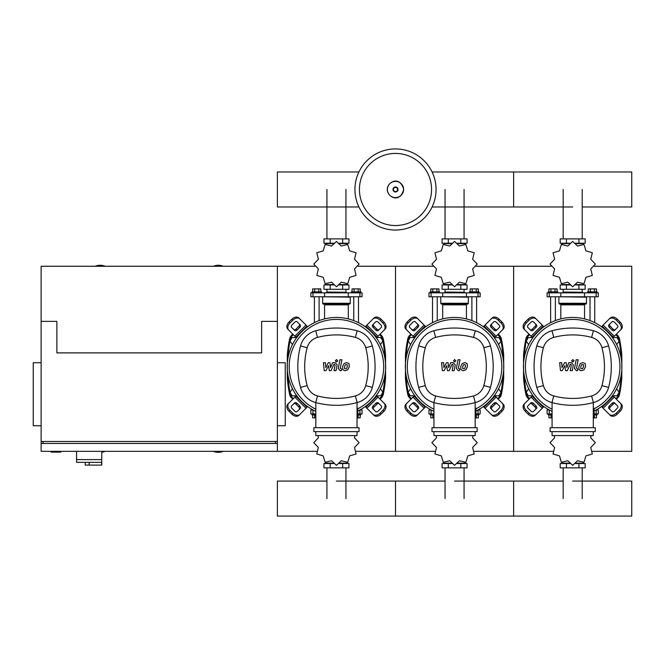 <?xml version="1.0" encoding="UTF-8"?>
<svg xmlns="http://www.w3.org/2000/svg" width="665" height="665" viewBox="0 0 665 665"><rect width="100%" height="100%" fill="white"/><g stroke="black" fill="none" stroke-linecap="round" stroke-linejoin="round"><path stroke-width="1" d="M50.972 451.327L50.972 452.109L60.814 452.109L60.814 451.327M277.372 451.327L277.372 266.258L277.372 321.386L261.628 321.386L261.628 352.882L56.874 352.882L56.874 321.386L41.122 321.386L41.122 441.477L277.372 441.477L277.372 443.447L41.122 443.447L41.122 451.327L316.764 451.327M41.122 362.733L33.25 362.733L33.25 425.733L41.122 425.733M277.372 362.733L285.252 362.733L285.252 425.733L277.372 425.733M43.092 443.447L43.092 441.477M275.41 443.447L275.41 441.477M76.566 451.327L76.566 459.59L101.762 459.59L101.762 451.327M76.566 462.35L76.566 459.59L101.762 459.59L101.762 465.101L101.537 462.35L76.566 462.35L85.228 462.35L85.228 465.101L101.537 465.101M89.16 462.35L89.16 465.101M223.232 266.258A12.793 12.793 0 0 0 213.39 266.258M105.112 266.258A12.793 12.793 0 0 0 95.27 266.258M101.762 452.208A12.793 12.793 0 0 0 105.112 451.327M314.836 266.258L41.122 266.258L41.122 321.386M41.122 441.477L41.122 443.447M213.39 451.327A12.793 12.793 0 0 0 223.232 451.327M616.688 344.62L619.107 341.07L617.062 337.529L612.972 337.529L612.698 338.003M498.567 344.62L500.986 341.07L498.933 337.529L494.843 337.529L494.569 338.003M380.438 344.62L382.857 341.07L380.812 337.529L376.723 337.529L376.448 338.003M532.682 338.003L532.407 337.529L528.309 337.529L526.264 341.07L528.683 344.62M414.553 338.003L414.278 337.529L410.189 337.529L408.144 341.07L410.563 344.62M296.424 338.003L296.158 337.529L292.06 337.529L290.015 341.07L292.434 344.62M612.698 395.334L612.972 395.808L617.062 395.808L619.107 392.259L616.688 388.717M494.569 395.334L494.843 395.808L498.933 395.808L500.986 392.259L498.567 388.717M376.448 395.334L376.723 395.808L380.812 395.808L382.857 392.259L380.438 388.717M528.683 388.717L526.264 392.259L528.309 395.808L532.407 395.808L532.682 395.334M410.563 388.717L408.144 392.259L410.189 395.808L414.278 395.808L414.553 395.334M292.434 388.717L290.015 392.259L292.06 395.808L296.158 395.808L296.424 395.334M436.057 189.483A40.557 40.557 0 0 1 395.5 230.04A40.557 40.557 0 0 1 354.944 189.483A40.557 40.557 0 0 1 395.5 148.927A40.557 40.557 0 0 1 436.057 189.483A40.557 40.557 0 0 0 395.5 148.927A40.557 40.557 0 0 0 354.944 189.483M395.5 153.424A36.051 36.051 0 0 1 431.552 189.483A36.051 36.051 0 0 1 395.5 225.535A36.051 36.051 0 0 1 359.441 189.483A36.051 36.051 0 0 1 395.5 153.424M582.199 206.981L631.75 206.981L631.75 171.977L513.621 171.977L513.621 206.981L513.621 171.977L432.084 171.977M358.917 171.977L277.372 171.977L277.372 206.981L358.917 206.981M550.637 322.666L550.637 296.773M555.366 320.597L555.366 296.773M548.276 292.841L548.276 291.852L557.727 291.852L557.727 292.841M548.908 291.852L548.908 288.901L557.095 288.901L557.095 291.852M555.042 288.901L555.042 291.852M550.952 288.901L550.952 291.852M594.734 322.666L594.734 296.773M590.013 320.597L590.013 296.773M597.104 292.841L597.104 291.852L587.652 291.852L587.652 292.841M596.463 291.852L596.463 288.901L590.329 288.901L590.329 291.852M590.329 288.901L588.284 288.901L588.284 291.852M594.419 288.901L594.419 291.852M590.753 268.934L595.325 264.13A22.643 22.643 0 0 0 595.325 264.063L590.753 259.259L592.316 252.808A22.643 22.643 0 0 0 592.274 252.742L585.915 250.871L584.036 244.504A22.643 22.643 0 0 0 583.978 244.471L577.528 246.033L572.723 241.453A22.643 22.643 0 0 0 572.648 241.453L567.844 246.033L561.401 244.471A22.643 22.643 0 0 0 561.335 244.504L559.465 250.871L553.097 252.742A22.643 22.643 0 0 0 553.064 252.808L554.618 259.259L550.046 264.063A22.643 22.643 0 0 0 550.046 264.13L554.618 268.934L553.064 275.385A22.643 22.643 0 0 0 553.097 275.451L559.465 277.322L561.335 283.689A22.643 22.643 0 0 0 561.401 283.722L567.844 282.16L572.648 286.74A22.643 22.643 0 0 0 572.723 286.74L577.528 282.16L583.978 283.722A22.643 22.643 0 0 0 584.036 283.689L585.915 277.322L592.274 275.451A22.643 22.643 0 0 0 592.316 275.385L590.753 268.934M578.941 238.893L578.941 243.224L585.192 243.224L585.192 238.893L560.188 238.893L560.188 243.224L570.105 243.224M578.941 243.224L575.275 243.224M566.439 238.893L566.439 243.224M563.039 292.051L582.532 292.251L563.039 292.051M578.941 289.292L578.941 284.961L585.192 284.961L585.192 289.292L560.188 289.292L560.188 284.961L570.105 284.961M578.941 284.961L575.275 284.961M566.439 289.292L566.439 284.961M584.535 296.773L598.284 296.773L598.284 292.841L547.096 292.841L547.096 296.773L584.535 296.773L584.535 292.841M575.391 284.57L583.513 284.57L583.513 283.93M569.988 284.57L561.859 284.57L561.859 283.93M561.859 244.263L561.859 243.623L569.988 243.623M575.391 243.623L583.513 243.623L583.513 244.263M559.298 296.773L586.472 297.172L586.472 303.273A0.79 0.79 0 0 1 585.682 304.063L560.03 304.063A0.79 0.79 0 0 1 560.819 304.853L584.56 304.853A0.79 0.79 0 0 1 585.35 304.063M586.472 303.273L558.908 303.273A0.79 0.79 0 0 0 559.697 304.063L572.69 304.063M432.516 322.666L432.516 296.773M437.238 320.597L437.238 296.773M430.147 292.841L430.147 291.852L439.598 291.852L439.598 292.841M430.787 291.852L430.787 288.901L438.967 288.901L438.967 291.852M436.922 288.901L436.922 291.852M432.832 288.901L432.832 291.852M476.614 322.666L476.614 296.773M471.884 320.597L471.884 296.773M478.975 292.841L478.975 291.852L469.523 291.852L469.523 292.841M478.343 291.852L478.343 288.901L472.2 288.901L472.2 291.852M472.2 288.901L470.155 288.901L470.155 291.852M476.298 288.901L476.298 291.852M472.632 268.934L477.204 264.13A22.643 22.643 0 0 0 477.204 264.063L472.632 259.259L474.187 252.808A22.643 22.643 0 0 0 474.153 252.742L467.786 250.871L465.916 244.504A22.643 22.643 0 0 0 465.849 244.471L459.407 246.033L454.602 241.453A22.643 22.643 0 0 0 454.527 241.453L449.723 246.033L443.272 244.471A22.643 22.643 0 0 0 443.214 244.504L441.336 250.871L434.976 252.742A22.643 22.643 0 0 0 434.935 252.808L436.498 259.259L431.926 264.063A22.643 22.643 0 0 0 431.926 264.13L436.498 268.934L434.935 275.385A22.643 22.643 0 0 0 434.976 275.451L441.336 277.322L443.214 283.689A22.643 22.643 0 0 0 443.272 283.722L449.723 282.16L454.527 286.74A22.643 22.643 0 0 0 454.602 286.74L459.407 282.16L465.849 283.722A22.643 22.643 0 0 0 465.916 283.689L467.786 277.322L474.153 275.451A22.643 22.643 0 0 0 474.187 275.385L472.632 268.934M460.812 238.893L460.812 243.224L467.063 243.224L467.063 238.893L442.059 238.893L442.059 243.224L451.976 243.224M460.812 243.224L457.146 243.224M448.31 238.893L448.31 243.224M444.918 292.051L464.403 292.251L444.918 292.051M460.812 289.292L460.812 284.961L467.063 284.961L467.063 289.292L442.059 289.292L442.059 284.961L451.976 284.961M460.812 284.961L457.146 284.961M448.31 289.292L448.31 284.961M466.406 296.773L480.155 296.773L480.155 292.841L428.967 292.841L428.967 296.773L466.406 296.773L466.406 292.841M457.262 284.57L465.392 284.57L465.392 283.93M451.859 284.57L443.738 284.57L443.738 283.93M443.738 244.263L443.738 243.623L451.859 243.623M457.262 243.623L465.392 243.623L465.392 244.263M441.178 296.773L468.343 297.172L468.343 303.273A0.79 0.79 0 0 1 467.553 304.063L467.221 304.063A0.79 0.79 0 0 0 466.431 304.853L442.69 304.853A0.79 0.79 0 0 0 441.901 304.063L467.553 304.063M468.343 303.273L440.779 303.273A0.79 0.79 0 0 0 441.568 304.063L454.561 304.063M314.387 322.666L314.387 296.773M319.109 320.597L319.109 296.773M312.026 292.841L312.026 291.852L321.478 291.852L321.478 292.841M312.658 291.852L312.658 288.901L320.846 288.901L320.846 291.852M318.793 288.901L318.793 291.852M314.703 288.901L314.703 291.852M358.485 322.666L358.485 296.773M353.763 320.597L353.763 296.773M360.854 292.841L360.854 291.852L351.403 291.852L351.403 292.841M360.214 291.852L360.214 288.901L354.079 288.901L354.079 291.852M354.079 288.901L352.034 288.901L352.034 291.852M358.169 288.901L358.169 291.852M354.503 268.934L359.075 264.13A22.643 22.643 0 0 0 359.075 264.063L354.503 259.259L356.066 252.808A22.643 22.643 0 0 0 356.024 252.742L349.665 250.871L347.787 244.504A22.643 22.643 0 0 0 347.728 244.471L341.278 246.033L336.473 241.453A22.643 22.643 0 0 0 336.399 241.453L331.594 246.033L325.152 244.471A22.643 22.643 0 0 0 325.085 244.504L323.215 250.871L316.848 252.742A22.643 22.643 0 0 0 316.814 252.808L318.369 259.259L313.797 264.063A22.643 22.643 0 0 0 313.797 264.13L318.369 268.934L316.814 275.385A22.643 22.643 0 0 0 316.848 275.451L323.215 277.322L325.085 283.689A22.643 22.643 0 0 0 325.152 283.722L331.594 282.16L336.399 286.74A22.643 22.643 0 0 0 336.473 286.74L341.278 282.16L347.728 283.722A22.643 22.643 0 0 0 347.787 283.689L349.665 277.322L356.024 275.451A22.643 22.643 0 0 0 356.066 275.385L354.503 268.934M342.691 238.893L342.691 243.224L348.942 243.224L348.942 238.893L323.938 238.893L323.938 243.224L333.855 243.224M342.691 243.224L339.025 243.224M330.189 238.893L330.189 243.224M326.789 292.051L346.282 292.251L326.789 292.051M342.691 289.292L342.691 284.961L348.942 284.961L348.942 289.292L323.938 289.292L323.938 284.961L333.855 284.961M342.691 284.961L339.025 284.961M330.189 289.292L330.189 284.961M348.285 296.773L362.034 296.773L362.034 292.841L310.846 292.841L310.846 296.773L348.285 296.773L348.285 292.841M339.142 284.57L347.263 284.57L347.263 283.93M333.739 284.57L325.609 284.57L325.609 283.93M325.609 244.263L325.609 243.623L333.739 243.623M339.142 243.623L347.263 243.623L347.263 244.263M323.049 296.773L350.222 297.172L350.222 303.273A0.79 0.79 0 0 1 349.433 304.063L349.1 304.063A0.79 0.79 0 0 0 348.31 304.853L324.57 304.853A0.79 0.79 0 0 0 323.78 304.063L349.433 304.063M350.222 303.273L322.658 303.273A0.79 0.79 0 0 0 323.448 304.063L336.44 304.063M548.276 413.921L548.276 414.902L552.075 414.902M550.952 414.902L550.952 417.853L548.908 417.853L548.908 414.902M550.952 417.853L552.075 417.853M597.104 413.921L597.104 414.902L594.086 414.902M594.419 414.902L594.419 417.853L596.463 417.853L596.463 414.902M554.244 435.575L554.618 437.819L550.046 442.624A22.643 22.643 0 0 0 550.046 442.699L554.618 447.503L553.064 453.954A22.643 22.643 0 0 0 553.097 454.012L559.465 455.882L561.335 462.25A22.643 22.643 0 0 0 561.401 462.283L567.844 460.729L572.648 465.3A22.643 22.643 0 0 0 572.723 465.3L577.528 460.729L583.978 462.283A22.643 22.643 0 0 0 584.036 462.25L585.915 455.882L592.274 454.012A22.643 22.643 0 0 0 592.316 453.954L590.753 447.503L595.325 442.699A22.643 22.643 0 0 0 595.325 442.624L590.753 437.819L591.135 435.575M566.439 467.861L566.439 463.53L560.188 463.53L560.188 467.861L585.192 467.861L585.192 463.53L575.275 463.53M566.439 463.53L570.105 463.53M578.941 467.861L578.941 463.53M549.307 409.981L547.096 409.981L547.096 413.921L552.075 413.921M594.086 413.921L598.284 413.921L598.284 409.981L596.064 409.981M583.513 462.491L583.513 463.139L575.391 463.139M569.988 463.139L561.859 463.139L561.859 462.491M430.147 413.921L430.147 414.902L433.946 414.902M432.832 414.902L432.832 417.853L430.787 417.853L430.787 414.902M432.832 417.853L433.946 417.853M478.975 413.921L478.975 414.902L475.965 414.902M476.298 414.902L476.298 417.853L478.343 417.853L478.343 414.902M436.115 435.575L436.498 437.819L431.926 442.624A22.643 22.643 0 0 0 431.926 442.699L436.498 447.503L434.935 453.954A22.643 22.643 0 0 0 434.976 454.012L441.336 455.882L443.214 462.25A22.643 22.643 0 0 0 443.272 462.283L449.723 460.729L454.527 465.3A22.643 22.643 0 0 0 454.602 465.3L459.407 460.729L465.849 462.283A22.643 22.643 0 0 0 465.916 462.25L467.786 455.882L474.153 454.012A22.643 22.643 0 0 0 474.187 453.954L472.632 447.503L477.204 442.699A22.643 22.643 0 0 0 477.204 442.624L472.632 437.819L473.006 435.575M448.31 467.861L448.31 463.53L442.059 463.53L442.059 467.861L467.063 467.861L467.063 463.53L457.146 463.53M448.31 463.53L451.976 463.53M460.812 467.861L460.812 463.53M431.186 409.981L428.967 409.981L428.967 413.921L433.946 413.921M475.965 413.921L480.155 413.921L480.155 409.981L477.944 409.981M465.392 462.491L465.392 463.139L457.262 463.139M451.859 463.139L443.738 463.139L443.738 462.491M312.026 413.921L312.026 414.902L315.825 414.902M314.703 414.902L314.703 417.853L312.658 417.853L312.658 414.902M314.703 417.853L315.825 417.853M360.854 413.921L360.854 414.902L357.837 414.902M358.169 414.902L358.169 417.853L360.214 417.853L360.214 414.902M317.986 435.575L318.369 437.819L313.797 442.624A22.643 22.643 0 0 0 313.797 442.699L318.369 447.503L316.814 453.954A22.643 22.643 0 0 0 316.848 454.012L323.215 455.882L325.085 462.25A22.643 22.643 0 0 0 325.152 462.283L331.594 460.729L336.399 465.3A22.643 22.643 0 0 0 336.473 465.3L341.278 460.729L347.728 462.283A22.643 22.643 0 0 0 347.787 462.25L349.665 455.882L356.024 454.012A22.643 22.643 0 0 0 356.066 453.954L354.503 447.503L359.075 442.699A22.643 22.643 0 0 0 359.075 442.624L354.503 437.819L354.886 435.575M330.189 467.861L330.189 463.53L323.938 463.53L323.938 467.861L348.942 467.861L348.942 463.53L339.025 463.53M330.189 463.53L333.855 463.53M342.691 467.861L342.691 463.53M313.057 409.981L310.846 409.981L310.846 413.921L315.825 413.921M357.837 413.921L362.034 413.921L362.034 409.981L359.815 409.981M347.263 462.491L347.263 463.139L339.142 463.139M333.739 463.139L325.609 463.139L325.609 462.491M572.69 481.069L631.75 481.069L631.75 516.073L513.621 516.073L513.621 481.069L513.621 516.073L395.5 516.073L395.5 481.069L395.5 516.073L277.372 516.073L277.372 481.069L326.931 481.069M583.479 364.728L581.626 364.728L580.794 366.656L580.877 368.601L582.723 368.601L583.562 366.656L583.479 364.728M580.312 363.572L578.808 366.656L579.107 369.765L581.376 370.746L584.045 369.765L585.549 366.656L585.25 363.572L582.964 362.591L580.312 363.572M576.164 359.757L574.485 368.377L576.372 370.654L577.503 370.654L577.827 368.967L576.497 368.252L578.151 359.757L576.164 359.757M572.823 362.001L574.028 360.796L572.823 359.59L571.617 360.796L572.823 362.001M562.224 370.654L564.859 365.65L565.558 370.654L567.295 370.654L570.163 364.362L570.778 364.362L571.343 365.077L570.271 370.663L572.266 370.663L573.355 364.952L571.468 362.674L568.833 362.683L566.838 367.612L566.156 362.683L564.602 362.683L562.025 367.612L561.701 362.683L559.647 362.683L560.487 370.654L562.224 370.654M465.35 364.728L463.505 364.728L462.665 366.656L462.749 368.601L464.602 368.601L465.433 366.656L465.35 364.728M462.183 363.572L460.679 366.656L460.978 369.765L463.247 370.746L465.924 369.765L467.429 366.656L467.121 363.572L464.835 362.591L462.183 363.572M458.035 359.757L456.365 368.377L458.243 370.654L459.374 370.654L459.706 368.967L458.376 368.252L460.022 359.757L458.035 359.757M454.694 362.001L455.907 360.796L454.694 359.59L453.488 360.796L454.694 362.001M444.095 370.654L446.739 365.65L447.437 370.654L449.174 370.654L452.034 364.362L452.657 364.362L453.222 365.077L452.15 370.663L454.137 370.663L455.234 364.952L453.339 362.674L450.704 362.683L448.717 367.612L448.035 362.683L446.481 362.683L443.896 367.612L443.572 362.683L441.518 362.683L442.358 370.654L444.095 370.654M347.23 364.728L345.376 364.728L344.545 366.656L344.628 368.601L346.473 368.601L347.313 366.656L347.23 364.728M344.054 363.572L342.558 366.656L342.857 369.765L345.127 370.746L347.795 369.765L349.3 366.656L349 363.572L346.714 362.591L344.054 363.572M339.915 359.757L338.236 368.377L340.123 370.654L341.253 370.654L341.577 368.967L340.247 368.252L341.901 359.757L339.915 359.757M336.573 362.001L337.778 360.796L336.573 359.59L335.368 360.796L336.573 362.001M325.975 370.654L328.61 365.65L329.308 370.654L331.045 370.654L333.913 364.362L334.528 364.362L335.094 365.077L334.021 370.663L336.016 370.663L337.105 364.952L335.218 362.674L332.583 362.683L330.588 367.612L329.906 362.683L328.352 362.683L325.775 367.612L325.451 362.683L323.398 362.683L324.237 370.654L325.975 370.654M572.69 317.446A49.218 49.218 0 0 1 594.086 410.987A49.218 49.218 0 0 0 572.69 317.446A49.218 49.218 0 0 0 552.075 411.361A49.218 49.218 0 0 1 572.69 317.446M615.433 403.846A1.97 1.388 -45 0 0 613.055 404.254L610.27 407.038A1.97 1.388 -45 0 0 609.863 409.416M609.29 406.057L612.074 403.273A1.97 1.388 135 0 1 614.452 402.865L617.569 405.983A1.97 1.388 135 0 1 617.162 408.36L614.385 411.145A1.97 1.388 135 0 1 612.008 411.552L608.882 408.435A1.97 1.388 135 0 1 609.29 406.057L610.27 407.038M609.863 323.922A1.97 1.388 -135 0 0 610.27 326.299L613.055 329.084A1.97 1.388 -135 0 0 615.433 329.491M612.074 330.064L609.29 327.28A1.97 1.388 45 0 1 608.882 324.902L612.008 321.785A1.97 1.388 45 0 1 614.385 322.193L617.162 324.977A1.97 1.388 45 0 1 617.569 327.355L614.452 330.472A1.97 1.388 45 0 1 612.074 330.064L613.055 329.084M529.938 329.491A1.97 1.388 135 0 0 532.316 329.084L535.101 326.299A1.97 1.388 135 0 0 535.508 323.922M536.081 327.28L533.297 330.064A1.97 1.388 -45 0 1 530.928 330.472L527.802 327.355A1.97 1.388 -45 0 1 528.21 324.977L530.994 322.193A1.97 1.388 -45 0 1 533.372 321.785L536.489 324.902A1.97 1.388 -45 0 1 536.081 327.28L535.101 326.299M620.354 403.198A5.91 4.173 135 0 1 619.132 410.33L620.121 411.311A5.91 4.173 -45 0 0 621.343 404.187L612.615 395.451M601.476 406.589L610.204 415.326A5.91 4.173 -45 0 0 617.336 414.096L616.347 413.115A5.91 4.173 135 0 1 609.223 414.337M620.121 411.311L617.336 414.096M619.132 410.33L616.347 413.115M609.223 319A5.91 4.173 45 0 1 616.347 320.222L617.336 319.233A5.91 4.173 -135 0 0 610.204 318.011L601.476 326.748M612.615 337.878L621.343 329.15A5.91 4.173 -135 0 0 620.121 322.018L619.132 323.007A5.91 4.173 45 0 1 620.354 330.131M617.336 319.233L620.121 322.018M616.347 320.222L619.132 323.007M525.018 330.131A5.91 4.173 -45 0 1 526.239 323.007L525.259 322.018A5.91 4.173 135 0 0 524.037 329.15L532.765 337.878M543.904 326.748L535.167 318.011A5.91 4.173 135 0 0 528.043 319.233L529.024 320.222A5.91 4.173 -45 0 1 536.156 319M525.259 322.018L528.043 319.233M526.239 323.007L529.024 320.222M535.508 409.416A1.97 1.388 45 0 0 535.101 407.038L532.316 404.254A1.97 1.388 45 0 0 529.938 403.846M533.297 403.273L536.081 406.057A1.97 1.388 -135 0 1 536.489 408.435L533.372 411.552A1.97 1.388 -135 0 1 530.994 411.145L528.21 408.36A1.97 1.388 -135 0 1 527.802 405.983L530.928 402.865A1.97 1.388 -135 0 1 533.297 403.273L532.316 404.254M532.765 395.451L524.037 404.187A5.91 4.173 45 0 0 525.259 411.311L526.239 410.33A5.91 4.173 -135 0 1 525.018 403.198M536.156 414.337A5.91 4.173 -135 0 1 529.024 413.115L528.043 414.096A5.91 4.173 45 0 0 535.167 415.326L543.904 406.589M528.043 414.096L525.259 411.311M529.024 413.115L526.239 410.33M552.075 409.183A47.248 47.248 0 0 1 572.69 319.416A47.248 47.248 0 0 1 594.086 408.792M593.296 408.177L594.086 408.177L594.086 418.019L593.296 418.019M595.266 431.635L595.266 427.695L550.105 427.695L550.105 431.635L595.266 431.635M593.296 427.695L593.296 402.599M552.075 431.635L552.075 435.575L593.296 435.575L593.296 431.635M552.075 402.599L552.075 427.695M593.404 402.574A21.463 21.463 0 0 0 608.591 387.387A80.207 80.207 0 0 0 608.591 345.95A21.463 21.463 0 0 0 593.404 330.763A80.207 80.207 0 0 0 551.975 330.763A21.463 21.463 0 0 0 536.78 345.95A80.207 80.207 0 0 0 536.78 387.387A21.463 21.463 0 0 0 551.975 402.574A80.207 80.207 0 0 0 593.404 402.574L591.626 395.933A73.341 73.341 0 0 1 553.745 395.933A14.588 14.588 0 0 1 543.421 385.609A73.341 73.341 0 0 1 543.421 347.728A14.588 14.588 0 0 1 553.745 337.396A73.341 73.341 0 0 1 591.626 337.396A14.588 14.588 0 0 1 601.958 347.728A73.341 73.341 0 0 1 601.958 385.609A14.588 14.588 0 0 1 591.626 395.933M454.561 317.446A49.218 49.218 0 0 1 475.965 410.987A49.218 49.218 0 0 0 454.561 317.446A49.218 49.218 0 0 0 433.946 411.361A49.218 49.218 0 0 1 454.561 317.446M497.312 403.846A1.97 1.388 -45 0 0 494.935 404.254L492.15 407.038A1.97 1.388 -45 0 0 491.743 409.416M491.169 406.057L493.945 403.273A1.97 1.388 135 0 1 496.323 402.865L499.448 405.983A1.97 1.388 135 0 1 499.041 408.36L496.256 411.145A1.97 1.388 135 0 1 493.879 411.552L490.753 408.435A1.97 1.388 135 0 1 491.169 406.057L492.15 407.038M491.743 323.922A1.97 1.388 -135 0 0 492.15 326.299L494.935 329.084A1.97 1.388 -135 0 0 497.312 329.491M493.945 330.064L491.169 327.28A1.97 1.388 45 0 1 490.753 324.902L493.879 321.785A1.97 1.388 45 0 1 496.256 322.193L499.041 324.977A1.97 1.388 45 0 1 499.448 327.355L496.323 330.472A1.97 1.388 45 0 1 493.945 330.064L494.935 329.084M411.818 329.491A1.97 1.388 135 0 0 414.195 329.084L416.972 326.299A1.97 1.388 135 0 0 417.387 323.922M417.961 327.28L415.176 330.064A1.97 1.388 -45 0 1 412.799 330.472L409.673 327.355A1.97 1.388 -45 0 1 410.089 324.977L412.865 322.193A1.97 1.388 -45 0 1 415.243 321.785L418.368 324.902A1.97 1.388 -45 0 1 417.961 327.28L416.972 326.299M502.233 403.198A5.91 4.173 135 0 1 501.011 410.33L501.992 411.311A5.91 4.173 -45 0 0 503.214 404.187L494.486 395.451M483.347 406.589L492.083 415.326A5.91 4.173 -45 0 0 499.207 414.096L498.226 413.115A5.91 4.173 135 0 1 491.094 414.337M501.992 411.311L499.207 414.096M501.011 410.33L498.226 413.115M491.094 319A5.91 4.173 45 0 1 498.226 320.222L499.207 319.233A5.91 4.173 -135 0 0 492.083 318.011L483.347 326.748M494.486 337.878L503.214 329.15A5.91 4.173 -135 0 0 501.992 322.018L501.011 323.007A5.91 4.173 45 0 1 502.233 330.131M499.207 319.233L501.992 322.018M498.226 320.222L501.011 323.007M406.897 330.131A5.91 4.173 -45 0 1 408.119 323.007L407.13 322.018A5.91 4.173 135 0 0 405.908 329.15L414.636 337.878M425.775 326.748L417.046 318.011A5.91 4.173 135 0 0 409.914 319.233L410.904 320.222A5.91 4.173 -45 0 1 418.027 319M407.13 322.018L409.914 319.233M408.119 323.007L410.904 320.222M417.387 409.416A1.97 1.388 45 0 0 416.972 407.038L414.195 404.254A1.97 1.388 45 0 0 411.818 403.846M415.176 403.273L417.961 406.057A1.97 1.388 -135 0 1 418.368 408.435L415.243 411.552A1.97 1.388 -135 0 1 412.865 411.145L410.089 408.36A1.97 1.388 -135 0 1 409.673 405.983L412.799 402.865A1.97 1.388 -135 0 1 415.176 403.273L414.195 404.254M414.636 395.451L405.908 404.187A5.91 4.173 45 0 0 407.13 411.311L408.119 410.33A5.91 4.173 -135 0 1 406.897 403.198M418.027 414.337A5.91 4.173 -135 0 1 410.904 413.115L409.914 414.096A5.91 4.173 45 0 0 417.046 415.326L425.775 406.589M409.914 414.096L407.13 411.311M410.904 413.115L408.119 410.33M433.946 409.183A47.248 47.248 0 0 1 454.561 319.416A47.248 47.248 0 0 1 475.965 408.792M475.176 408.177L475.965 408.177L475.965 418.019L475.176 418.019M477.146 431.635L477.146 427.695L431.984 427.695L431.984 431.635L477.146 431.635M475.176 427.695L475.176 402.599M433.946 431.635L433.946 435.575L475.176 435.575L475.176 431.635M433.946 402.599L433.946 427.695M475.276 402.574A21.463 21.463 0 0 0 490.471 387.387A80.207 80.207 0 0 0 490.471 345.95A21.463 21.463 0 0 0 475.276 330.763A80.207 80.207 0 0 0 433.846 330.763A21.463 21.463 0 0 0 418.659 345.95A80.207 80.207 0 0 0 418.659 387.387A21.463 21.463 0 0 0 433.846 402.574A80.207 80.207 0 0 0 475.276 402.574L473.505 395.933A73.341 73.341 0 0 1 435.617 395.933A14.588 14.588 0 0 1 425.292 385.609A73.341 73.341 0 0 1 425.292 347.728A14.588 14.588 0 0 1 435.617 337.396A73.341 73.341 0 0 1 473.505 337.396A14.588 14.588 0 0 1 483.829 347.728A73.341 73.341 0 0 1 483.829 385.609A14.588 14.588 0 0 1 473.505 395.933M336.44 317.446A49.218 49.218 0 0 1 357.837 410.987A49.218 49.218 0 0 0 336.44 317.446A49.218 49.218 0 0 0 315.825 411.361A49.218 49.218 0 0 1 336.44 317.446M379.183 403.846A1.97 1.388 -45 0 0 376.806 404.254L374.021 407.038A1.97 1.388 -45 0 0 373.614 409.416M373.04 406.057L375.825 403.273A1.97 1.388 135 0 1 378.202 402.865L381.319 405.983A1.97 1.388 135 0 1 380.912 408.36L378.127 411.145A1.97 1.388 135 0 1 375.758 411.552L372.633 408.435A1.97 1.388 135 0 1 373.04 406.057L374.021 407.038M373.614 323.922A1.97 1.388 -135 0 0 374.021 326.299L376.806 329.084A1.97 1.388 -135 0 0 379.183 329.491M375.825 330.064L373.04 327.28A1.97 1.388 45 0 1 372.633 324.902L375.758 321.785A1.97 1.388 45 0 1 378.127 322.193L380.912 324.977A1.97 1.388 45 0 1 381.319 327.355L378.202 330.472A1.97 1.388 45 0 1 375.825 330.064L376.806 329.084M293.689 329.491A1.97 1.388 135 0 0 296.066 329.084L298.851 326.299A1.97 1.388 135 0 0 299.258 323.922M299.832 327.28L297.047 330.064A1.97 1.388 -45 0 1 294.678 330.472L291.553 327.355A1.97 1.388 -45 0 1 291.96 324.977L294.745 322.193A1.97 1.388 -45 0 1 297.122 321.785L300.239 324.902A1.97 1.388 -45 0 1 299.832 327.28L298.851 326.299M384.104 403.198A5.91 4.173 135 0 1 382.882 410.33L383.871 411.311A5.91 4.173 -45 0 0 385.093 404.187L376.357 395.451M365.226 406.589L373.954 415.326A5.91 4.173 -45 0 0 381.087 414.096L380.097 413.115A5.91 4.173 135 0 1 372.974 414.337M383.871 411.311L381.087 414.096M382.882 410.33L380.097 413.115M372.974 319A5.91 4.173 45 0 1 380.097 320.222L381.087 319.233A5.91 4.173 -135 0 0 373.954 318.011L365.226 326.748M376.357 337.878L385.093 329.15A5.91 4.173 -135 0 0 383.871 322.018L382.882 323.007A5.91 4.173 45 0 1 384.104 330.131M381.087 319.233L383.871 322.018M380.097 320.222L382.882 323.007M288.768 330.131A5.91 4.173 -45 0 1 289.99 323.007L289.009 322.018A5.91 4.173 135 0 0 287.787 329.15L296.515 337.878M307.654 326.748L298.918 318.011A5.91 4.173 135 0 0 291.794 319.233L292.775 320.222A5.91 4.173 -45 0 1 299.907 319M289.009 322.018L291.794 319.233M289.99 323.007L292.775 320.222M299.258 409.416A1.97 1.388 45 0 0 298.851 407.038L296.066 404.254A1.97 1.388 45 0 0 293.689 403.846M297.047 403.273L299.832 406.057A1.97 1.388 -135 0 1 300.239 408.435L297.122 411.552A1.97 1.388 -135 0 1 294.745 411.145L291.96 408.36A1.97 1.388 -135 0 1 291.553 405.983L294.678 402.865A1.97 1.388 -135 0 1 297.047 403.273L296.066 404.254M296.515 395.451L287.787 404.187A5.91 4.173 45 0 0 289.009 411.311L289.99 410.33A5.91 4.173 -135 0 1 288.768 403.198M299.907 414.337A5.91 4.173 -135 0 1 292.775 413.115L291.794 414.096A5.91 4.173 45 0 0 298.918 415.326L307.654 406.589M291.794 414.096L289.009 411.311M292.775 413.115L289.99 410.33M315.825 409.183A47.248 47.248 0 0 1 336.44 319.416A47.248 47.248 0 0 1 357.837 408.792M357.047 408.177L357.837 408.177L357.837 418.019L357.047 418.019M359.017 431.635L359.017 427.695L313.855 427.695L313.855 431.635L359.017 431.635M357.047 427.695L357.047 402.599M315.825 431.635L315.825 435.575L357.047 435.575L357.047 431.635M315.825 402.599L315.825 427.695M357.155 402.574A21.463 21.463 0 0 0 372.342 387.387A80.207 80.207 0 0 0 372.342 345.95A21.463 21.463 0 0 0 357.155 330.763A80.207 80.207 0 0 0 315.717 330.763A21.463 21.463 0 0 0 300.53 345.95A80.207 80.207 0 0 0 300.53 387.387A21.463 21.463 0 0 0 315.717 402.574A80.207 80.207 0 0 0 357.155 402.574L355.376 395.933A73.341 73.341 0 0 1 317.496 395.933A14.588 14.588 0 0 1 307.172 385.609A73.341 73.341 0 0 1 307.172 347.728A14.588 14.588 0 0 1 317.496 337.396A73.341 73.341 0 0 1 355.376 337.396A14.588 14.588 0 0 1 365.708 347.728A73.341 73.341 0 0 1 365.708 385.609A14.588 14.588 0 0 1 355.376 395.933M616.289 399.125A7.872 7.872 0 0 0 619.556 394.187A139.234 139.234 0 0 0 621.817 378.219L621.035 378.942A0.79 0.79 0 0 0 621.817 378.219L621.035 378.942L621.817 378.219L621.193 378.152L621.243 378.909M524.336 378.942L524.186 378.152L523.555 378.219A0.79 0.79 0 0 0 524.336 378.942L525.026 378.942L523.555 378.219L524.128 378.909M621.817 378.219L621.817 355.118A0.79 0.79 0 0 0 621.035 354.395L621.193 355.185L621.817 355.118L620.354 354.395M620.545 355.185L621.193 355.185L621.534 360.638M621.534 372.699L621.193 378.152L620.545 378.152M529.091 334.204A7.872 7.872 0 0 0 525.824 339.142A139.234 139.234 0 0 0 523.555 355.118L524.186 355.185L524.336 354.395A0.79 0.79 0 0 0 523.555 355.118L525.026 354.395L524.128 354.42M621.817 355.118A139.234 139.234 0 0 0 619.556 339.142A7.872 7.872 0 0 0 616.289 334.204M524.826 378.152L524.186 378.152L523.837 372.699M523.837 360.638L524.186 355.185L524.826 355.185M523.555 355.118L523.555 378.219A139.234 139.234 0 0 0 525.824 394.187A7.872 7.872 0 0 0 529.091 399.125M620.354 378.942L621.035 378.942M498.16 399.125A7.872 7.872 0 0 0 501.427 394.187A139.234 139.234 0 0 0 503.696 378.219L502.906 378.942A0.79 0.79 0 0 0 503.696 378.219L502.906 378.942L503.696 378.219L503.064 378.152L503.122 378.909M406.215 378.942L406.057 378.152L405.434 378.219A0.79 0.79 0 0 0 406.215 378.942L406.897 378.942L405.434 378.219L406.007 378.909M503.696 378.219L503.696 355.118A0.79 0.79 0 0 0 502.906 354.395L503.064 355.185L503.696 355.118L502.225 354.395M502.424 355.185L503.064 355.185L503.413 360.638M503.413 372.699L503.064 378.152L502.424 378.152M410.962 334.204A7.872 7.872 0 0 0 407.695 339.142A139.234 139.234 0 0 0 405.434 355.118L406.057 355.185L406.215 354.395A0.79 0.79 0 0 0 405.434 355.118L406.897 354.395L405.434 355.118L405.434 378.219A139.234 139.234 0 0 0 407.695 394.187A7.872 7.872 0 0 0 410.962 399.125M503.696 355.118A139.234 139.234 0 0 0 501.427 339.142A7.872 7.872 0 0 0 498.16 334.204M406.706 378.152L406.057 378.152L405.716 372.699M405.716 360.638L406.057 355.185L406.706 355.185M502.225 378.942L502.906 378.942M380.039 399.125A7.872 7.872 0 0 0 383.306 394.187A139.234 139.234 0 0 0 385.567 378.219L384.786 378.942A0.79 0.79 0 0 0 385.567 378.219L384.944 378.152L384.993 378.909M288.086 378.942L287.937 378.152L287.305 378.219A0.79 0.79 0 0 0 288.086 378.942L288.776 378.942L287.305 378.219L287.879 378.909M385.567 378.219L385.567 355.118A0.79 0.79 0 0 0 384.786 354.395L384.944 355.185L385.567 355.118L384.104 354.395M384.295 355.185L384.944 355.185L385.284 360.638M385.284 372.699L384.944 378.152L384.295 378.152M292.841 334.204A7.872 7.872 0 0 0 289.574 339.142A139.234 139.234 0 0 0 287.305 355.118L287.937 355.185L288.086 354.395A0.79 0.79 0 0 0 287.305 355.118L288.776 354.395L287.305 355.118L287.305 378.219A139.234 139.234 0 0 0 289.574 394.187A7.872 7.872 0 0 0 292.841 399.125M385.567 355.118A139.234 139.234 0 0 0 383.306 339.142A7.872 7.872 0 0 0 380.039 334.204M288.577 378.152L287.937 378.152L287.588 372.699M287.588 360.638L287.937 355.185L288.577 355.185M384.104 378.942L384.786 378.942M592.357 451.327L631.75 451.327L631.75 266.258L594.294 266.258M476.165 266.258L513.621 266.258L513.621 451.327L513.621 266.258L551.086 266.258M474.236 451.327L553.014 451.327M358.044 266.258L395.5 266.258L395.5 451.327L395.5 266.258L432.957 266.258M356.108 451.327L434.893 451.327M403.613 189.483A8.113 8.113 0 0 1 395.5 197.596A8.113 8.113 0 0 1 387.379 189.483A8.113 8.113 0 0 1 395.5 181.362A8.113 8.113 0 0 1 403.613 189.483M398.003 189.483A2.502 2.502 0 0 1 395.5 191.986A2.502 2.502 0 0 1 392.99 189.483A2.502 2.502 0 0 1 395.5 186.973A2.502 2.502 0 0 1 398.003 189.483M397.587 189.483A2.086 2.086 0 0 1 395.5 191.562A2.086 2.086 0 0 1 393.414 189.483A2.086 2.086 0 0 1 395.5 187.397A2.086 2.086 0 0 1 397.587 189.483M560.844 296.773L560.844 292.841M549.224 296.773L549.224 292.841M596.156 296.773L596.156 292.841M442.715 296.773L442.715 292.841M431.095 296.773L431.095 292.841M478.027 296.773L478.027 292.841M324.595 296.773L324.595 292.841M312.974 296.773L312.974 292.841M359.906 296.773L359.906 292.841M596.156 409.981L596.156 413.921M549.224 409.981L549.224 413.921M478.027 409.981L478.027 413.921M431.095 409.981L431.095 413.921M359.906 409.981L359.906 413.921M312.974 409.981L312.974 413.921M612.074 403.273L613.055 404.254M609.29 327.28L610.27 326.299M533.297 330.064L532.316 329.084M613.296 396.141L602.158 407.279M603.147 408.26L614.285 397.121M602.158 326.058L613.296 337.197M614.285 336.207L603.147 325.077M532.075 337.197L543.214 326.058M542.233 325.077L531.094 336.207M536.081 406.057L535.101 407.038M531.094 397.121L542.233 408.26M543.214 407.279L532.075 396.141M608.591 387.387L601.958 385.609M553.745 395.933L551.975 402.574M608.591 345.95L601.958 347.728M543.421 385.609L536.78 387.387M593.404 330.763L591.626 337.396M543.421 347.728L536.78 345.95M551.975 330.763L553.745 337.396M493.945 403.273L494.935 404.254M491.169 327.28L492.15 326.299M415.176 330.064L414.195 329.084M495.176 396.141L484.037 407.279M485.018 408.26L496.157 397.121M484.037 326.058L495.176 337.197M496.157 336.207L485.018 325.077M413.954 337.197L425.093 326.058M424.104 325.077L412.965 336.207M417.961 406.057L416.972 407.038M412.965 397.121L424.104 408.26M425.093 407.279L413.954 396.141M490.471 387.387L483.829 385.609M435.617 395.933L433.846 402.574M490.471 345.95L483.829 347.728M425.292 385.609L418.659 387.387M475.276 330.763L473.505 337.396M425.292 347.728L418.659 345.95M433.846 330.763L435.617 337.396M375.825 403.273L376.806 404.254M373.04 327.28L374.021 326.299M297.047 330.064L296.066 329.084M377.047 396.141L365.908 407.279M366.897 408.26L378.036 397.121M365.908 326.058L377.047 337.197M378.036 336.207L366.897 325.077M295.825 337.197L306.964 326.058M305.983 325.077L294.844 336.207M299.832 406.057L298.851 407.038M294.844 397.121L305.983 408.26M306.964 407.279L295.825 396.141M372.342 387.387L365.708 385.609M317.496 395.933L315.717 402.574M372.342 345.95L365.708 347.728M307.172 385.609L300.53 387.387M357.155 330.763L355.376 337.396M307.172 347.728L300.53 345.95M315.717 330.763L317.496 337.396M620.969 378.942A138.445 138.445 0 0 1 618.783 394.037L619.556 394.187M524.411 354.395A138.445 138.445 0 0 1 526.597 339.3L525.824 339.142M526.597 339.3A7.091 7.091 0 0 1 529.656 334.778M615.715 334.778A7.091 7.091 0 0 1 618.783 339.3L619.556 339.142M618.783 339.3A138.445 138.445 0 0 1 620.969 354.395M618.783 394.037A7.091 7.091 0 0 1 615.715 398.559M529.656 398.559A7.091 7.091 0 0 1 526.597 394.037L525.824 394.187M526.597 394.037A138.445 138.445 0 0 1 524.411 378.942M502.84 378.942A138.445 138.445 0 0 1 500.654 394.037L501.427 394.187M406.282 354.395A138.445 138.445 0 0 1 408.468 339.3L407.695 339.142M408.468 339.3A7.091 7.091 0 0 1 411.535 334.778M497.595 334.778A7.091 7.091 0 0 1 500.654 339.3L501.427 339.142M500.654 339.3A138.445 138.445 0 0 1 502.84 354.395M500.654 394.037A7.091 7.091 0 0 1 497.595 398.559M411.535 398.559A7.091 7.091 0 0 1 408.468 394.037L407.695 394.187M408.468 394.037A138.445 138.445 0 0 1 406.282 378.942M384.719 378.942A138.445 138.445 0 0 1 382.533 394.037L383.306 394.187M288.161 354.395A138.445 138.445 0 0 1 290.347 339.3L289.574 339.142M290.347 339.3A7.091 7.091 0 0 1 293.406 334.778M379.466 334.778A7.091 7.091 0 0 1 382.533 339.3L383.306 339.142M382.533 339.3A138.445 138.445 0 0 1 384.719 354.395M382.533 394.037A7.091 7.091 0 0 1 379.466 398.559M293.406 398.559A7.091 7.091 0 0 1 290.347 394.037L289.574 394.187M290.347 394.037A138.445 138.445 0 0 1 288.161 378.942M563.18 238.893L563.18 189.483M582.199 189.483L582.199 238.893M445.051 238.893L445.051 189.483M464.07 189.483L464.07 238.893M326.931 238.893L326.931 189.483M345.95 189.483L345.95 238.893M582.199 467.861L582.199 498.575M563.18 498.575L563.18 467.861M464.07 467.861L464.07 498.575M445.051 498.575L445.051 467.861M345.95 467.861L345.95 498.575M326.931 498.575L326.931 467.861M387.313 189.483C386.93 196.483 399.648 204.288 403.688 189.483C399.648 174.671 386.93 182.484 387.313 189.483M572.69 206.981L432.084 206.981M563.18 292.051L563.18 289.292M562.848 292.841L562.848 292.251M582.532 292.841L582.532 292.251M582.199 292.051L582.199 289.292M558.908 303.273L558.908 297.172M560.819 318.901L560.819 304.853M584.56 318.901L584.56 304.853M445.051 292.051L445.051 289.292M444.719 292.841L444.719 292.251M464.403 292.841L464.403 292.251M464.07 292.051L464.07 289.292M440.779 303.273L440.779 297.172M442.69 318.901L442.69 304.853M466.431 318.901L466.431 304.853M326.931 292.051L326.931 289.292M326.59 292.841L326.59 292.251M346.282 292.841L346.282 292.251M345.95 292.051L345.95 289.292M322.658 303.273L322.658 297.172M324.57 318.901L324.57 304.853M348.31 318.901L348.31 304.853M454.561 481.069L563.18 481.069M336.44 481.069L445.051 481.069"/></g></svg>
